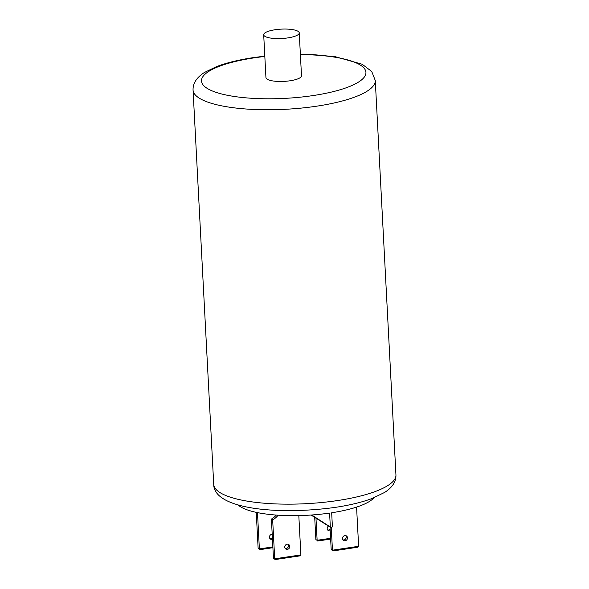 <?xml version="1.0" encoding="UTF-8"?>
<svg xmlns="http://www.w3.org/2000/svg" width="589" height="589" viewBox="0 0 589 589"><rect width="100%" height="100%" fill="white"/><g stroke="black" fill="none" stroke-linecap="round" stroke-linejoin="round"><path stroke-width="0.88" d="M275.151 29.737A17.803 4.69 -3 0 0 263.695 34.758A17.803 4.69 -3 0 0 287.785 37.91A17.803 4.69 -3 0 0 299.249 32.896A17.803 4.69 -3 0 0 275.151 29.737M263.695 34.758L265.941 77.623A17.803 4.69 -3 0 0 290.031 80.781A17.803 4.69 -3 0 0 301.494 75.76L299.249 32.896M327.683 529.99A2.673 2.422 122.9 0 0 330.127 529.18M328.331 526.22A2.673 2.422 122.9 0 0 330.215 530.748M345.147 540.739A2.673 2.422 122.9 0 0 346.465 535.931A2.673 2.422 122.9 0 0 342.614 537.669A2.673 2.422 122.9 0 0 345.147 540.739M345.758 535.629A2.673 2.422 -57.1 0 1 343.004 539.892M287.13 544.214A2.673 2.422 -57.1 0 1 289.663 547.291A2.673 2.422 -57.1 0 1 285.812 549.029A2.673 2.422 -57.1 0 1 287.13 544.214M288.006 544.251A2.673 2.422 -57.1 0 1 285.253 548.514M272.383 537.801A2.673 2.422 -57.1 0 1 269.931 538.604M272.199 534.282A2.673 2.422 122.9 0 0 270.491 539.126A2.673 2.422 122.9 0 0 272.464 539.369M238 504.891A70.179 18.502 177 0 0 329.597 513.078L330.326 527.008L331.423 527.928L332.402 526.699L331.673 512.769A70.179 18.502 177 0 0 373.934 497.764M311.036 515.036L331.423 527.928M315.866 539.472L317.832 540.952L315.866 539.472L314.71 517.414M330.606 538.28L317.132 540.29L315.976 518.232M276.315 515.073A17.803 16.131 -57.1 0 1 271.404 519.071L273.443 557.997L274.025 558.873L275.402 559.476L274.702 558.814L272.663 519.888A17.803 16.131 -57.1 0 0 278.155 515.198M273.443 557.997L274.702 558.814L300.876 554.912L298.814 515.596M271.404 519.071L272.663 519.888M258.122 548.094L260.08 549.574L258.122 548.094L256.244 512.356M272.862 546.901L259.381 548.911L257.481 512.614M285.039 545.819L285.562 545.053M300.876 554.912L299.897 555.869L275.225 559.55M330.031 527.317L331.187 549.382L332.741 550.884L333.153 550.862L332.454 550.2L331.283 527.943M331.187 549.382L332.454 550.2L358.627 546.29L356.588 507.365A17.803 16.131 122.9 0 1 356.124 507.239M358.627 546.29L357.648 547.247L332.969 550.929M342.791 537.197L343.306 536.439M395.941 474.896C396.147 481.64 392.377 487.478 384.632 492.426L372.034 498.508C361.94 502.27 349.719 505.222 335.369 507.365C278.899 515.235 213.733 509.345 213.726 484.445A91.229 24.053 -3 0 0 337.21 500.606A91.229 24.053 -3 0 0 395.941 474.896L375.274 80.494A91.229 24.053 177 0 1 316.543 106.204A91.229 24.053 177 0 1 193.059 90.043C192.831 83.307 196.638 77.439 204.486 72.44L216.767 66.513C226.89 62.714 239.178 59.732 253.631 57.575L264.814 56.132M264.829 56.463A82.335 21.705 -3 0 0 254.5 57.803A82.335 21.705 -3 0 0 206.857 88.166A82.335 21.705 -3 0 0 312.936 95.587A82.335 21.705 -3 0 0 365.681 70.967A82.335 21.705 -3 0 0 300.383 54.6M311.736 514.985L330.326 527.008M213.726 484.445L193.059 90.043M259.904 549.647L272.898 547.704M317.648 541.026L330.65 539.082M300.368 54.269L313.333 54.615L335.62 56.794L362.191 64.245L371.725 71.49L375.274 80.494"/></g></svg>
